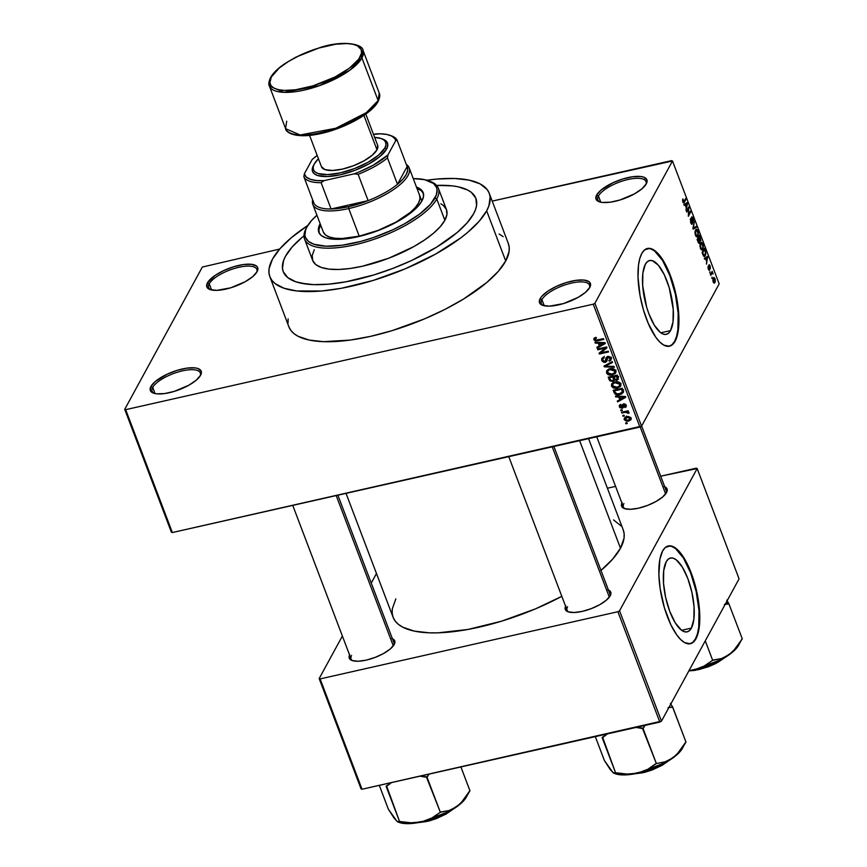 <?xml version="1.0" encoding="UTF-8"?>
<svg xmlns="http://www.w3.org/2000/svg" width="867" height="867" viewBox="0 0 867 867"><rect width="100%" height="100%" fill="white"/><g stroke="black" fill="none" stroke-linecap="round" stroke-linejoin="round"><path stroke-width="1.3" d="M589.322 288.191A25.761 8.984 -20.8 0 0 570.692 283.271A25.761 8.984 -20.8 0 0 541.918 299.614L540.141 298.649A27.191 9.483 159.2 0 1 571.353 281.211A27.191 9.483 159.2 0 1 589.798 287.389A27.191 9.483 159.2 0 1 589.766 287.454L590.557 285.254L589.181 281.808L584.12 280.084L576.143 280.334L566.454 282.512L556.549 286.305L547.911 291.117L541.875 296.232L540.141 298.649L539.556 302.756L542.84 305.39L549.483 306.149L563.452 303.591L577.931 297.479L585.409 292.417L589.766 287.454A27.191 9.483 159.2 0 1 568.253 301.944A27.191 9.483 159.2 0 1 542.612 305.314A27.191 9.483 159.2 0 1 540.141 298.649L541.918 299.614A25.761 8.984 159.2 0 1 566.931 284.3A25.761 8.984 159.2 0 1 589.517 285.156A25.761 8.984 159.2 0 1 589.322 288.191M200.136 375.985A25.761 8.984 -20.8 0 0 181.496 371.076A25.761 8.984 -20.8 0 0 152.733 387.408L150.945 386.444A27.191 9.483 159.2 0 1 182.168 369.006A27.191 9.483 159.2 0 1 200.613 375.194A27.191 9.483 159.2 0 1 200.58 375.248L201.166 371.141L197.882 368.508L194.923 367.879L186.947 368.128L177.258 370.317L167.353 374.1L155.312 381.48L150.945 386.444L150.359 390.562L153.643 393.195L156.602 393.824L164.578 393.575L174.256 391.385L188.735 385.273L196.213 380.212L200.58 375.248A27.191 9.483 159.2 0 1 179.068 389.749A27.191 9.483 159.2 0 1 153.426 393.119A27.191 9.483 159.2 0 1 150.945 386.444L152.733 387.408A25.761 8.984 159.2 0 1 177.735 372.106A25.761 8.984 159.2 0 1 200.32 372.962A25.761 8.984 159.2 0 1 200.136 375.985M256.643 272.401A25.761 8.984 -20.8 0 0 238.002 267.48A25.761 8.984 -20.8 0 0 209.24 283.812L207.451 282.859A27.191 9.483 159.2 0 1 238.674 265.421A27.191 9.483 159.2 0 1 257.12 271.599A27.191 9.483 159.2 0 1 257.087 271.664L257.672 267.545L256.491 266.017L251.43 264.294L243.454 264.543L233.776 266.722L223.859 270.515L215.233 275.327L207.451 282.859L206.866 286.966L210.15 289.6L216.793 290.358L230.763 287.801L245.242 281.688L252.72 276.627L257.087 271.664A27.191 9.483 159.2 0 1 235.575 286.153A27.191 9.483 159.2 0 1 209.933 289.524A27.191 9.483 159.2 0 1 207.451 282.859L209.24 283.812A25.761 8.984 159.2 0 1 234.242 268.51A25.761 8.984 159.2 0 1 256.827 269.366A25.761 8.984 159.2 0 1 256.643 272.401M645.839 184.595A25.761 8.984 -20.8 0 0 627.199 179.686A25.761 8.984 -20.8 0 0 598.436 196.018L596.648 195.053A27.191 9.483 159.2 0 1 627.871 177.616A27.191 9.483 159.2 0 1 646.316 183.804A27.191 9.483 159.2 0 1 646.283 183.858L646.869 179.751L643.585 177.117L640.626 176.489L632.65 176.738L622.972 178.927L613.056 182.709L601.015 190.09L596.648 195.053L596.062 199.172L599.346 201.805L602.305 202.434L610.281 202.184L619.959 199.995L634.438 193.883L641.916 188.822L646.283 183.858A27.191 9.483 159.2 0 1 624.771 198.359A27.191 9.483 159.2 0 1 599.13 201.729A27.191 9.483 159.2 0 1 596.648 195.053L598.436 196.018A25.761 8.984 159.2 0 1 623.438 180.715A25.761 8.984 159.2 0 1 646.023 181.571A25.761 8.984 159.2 0 1 645.839 184.595M691.378 628.109L681.646 630.298L691.378 628.109L689.384 630.688L686.978 631.891L684.258 631.685L681.332 630.06L675.295 622.885L669.79 611.452L665.65 597.515L663.515 583.177L663.71 570.638L666.192 561.805A37.845 13.373 -102.7 0 1 670.462 558.034A37.845 13.373 -102.7 0 1 690.013 585.052A37.845 13.373 -102.7 0 1 691.378 628.109A37.845 13.373 -102.7 0 1 687.119 631.87A37.845 13.373 -102.7 0 1 667.557 604.852A37.845 13.373 -102.7 0 1 666.192 561.805L668.197 559.215L670.603 558.012L673.323 558.218L676.249 559.844L682.286 567.018L687.791 578.452L691.92 592.399L694.055 606.727L693.871 619.266L691.378 628.109M690.078 643.758A50.091 17.708 77.3 0 0 695.464 638.838L695.984 638.719A50.091 17.708 -102.7 0 1 690.338 643.704A50.091 17.708 -102.7 0 1 664.447 607.94A50.091 17.708 -102.7 0 1 662.637 550.946L659.895 559.182L658.866 574.767L660.145 588.617L664.371 607.691L670.874 624.814L676.661 634.785L680.682 639.564L684.637 642.62L690.154 643.737L693.34 642.144L695.984 638.719L698.726 630.493L699.626 623.243L699.095 605.795L694.25 581.974L687.748 564.851L683.944 557.86L677.951 550.111L673.984 547.055L670.224 545.831L665.282 547.532L662.637 550.946A50.091 17.708 -102.7 0 1 668.284 545.972A50.091 17.708 -102.7 0 1 694.174 581.724A50.091 17.708 -102.7 0 1 695.984 638.719L695.464 638.838A50.091 17.708 77.3 0 0 693.763 582.201A50.091 17.708 77.3 0 0 668.024 546.037M645.351 264.294A37.845 13.373 -102.7 0 1 649.611 260.523A37.845 13.373 -102.7 0 1 669.172 287.541A37.845 13.373 -102.7 0 1 670.538 330.598L660.806 332.787L670.538 330.598L668.533 333.177L666.127 334.38L663.418 334.174L660.481 332.549L654.444 325.374L648.939 313.941L646.652 307.156L642.675 285.666L642.859 273.127L645.351 264.294L647.346 261.704L649.751 260.501L652.472 260.707L658.432 265.302L664.317 274.796L669.226 287.725L673.215 309.216L673.02 321.755L670.538 330.598A37.845 13.373 -102.7 0 1 666.268 334.359A37.845 13.373 -102.7 0 1 646.717 307.341A37.845 13.373 -102.7 0 1 645.351 264.294M669.226 346.247A50.091 17.708 77.3 0 0 674.613 341.327L675.133 341.208A50.091 17.708 -102.7 0 1 669.487 346.193A50.091 17.708 -102.7 0 1 643.596 310.429A50.091 17.708 -102.7 0 1 641.797 253.435L639.792 258.539L638.502 265.139L638.014 277.256L640.095 295.896L643.531 310.18L648.245 323.358L655.81 337.274L659.83 342.053L663.797 345.109L669.302 346.226L672.489 344.632L676.227 338.856L678.785 325.732L678.677 312.911L677.636 303.548L673.399 284.463L666.896 267.339L663.092 260.349L657.099 252.6L653.133 249.544L649.383 248.32L644.441 250.021L641.797 253.435A50.091 17.708 -102.7 0 1 647.443 248.461A50.091 17.708 -102.7 0 1 673.323 284.213A50.091 17.708 -102.7 0 1 675.133 341.208L674.613 341.327A50.091 17.708 77.3 0 0 672.911 284.69A50.091 17.708 77.3 0 0 647.183 248.526M608.406 589.972A24.33 8.486 159.2 0 1 610.249 595.727A24.33 8.486 159.2 0 1 610.216 595.781L610.747 592.107L607.81 589.744M664.707 486.755A24.33 8.486 159.2 0 1 666.55 492.51A24.33 8.486 159.2 0 1 666.528 492.564L667.048 488.89L664.111 486.528M392.393 638.708A24.33 8.486 159.2 0 1 394.236 644.452A24.33 8.486 159.2 0 1 394.203 644.517L394.723 640.832L391.797 638.48M600.777 202.184L598.436 196.018L600.777 202.184M211.581 289.99L209.24 283.812L211.581 289.99M155.074 393.575L152.733 387.408L155.074 393.575M544.27 305.78L541.918 299.614L544.27 305.78M269.843 276.681L288.895 326.826A117.359 40.944 -20.8 0 0 391.797 330.728A117.359 40.944 -20.8 0 0 505.71 261L486.658 210.844A117.359 40.944 159.2 0 1 372.745 280.572A117.359 40.944 159.2 0 1 269.843 276.681A117.359 40.944 159.2 0 1 272.466 259.157A117.359 40.944 159.2 0 1 307.818 225.453L291.301 237.742L279.965 248.71L272.466 259.157L269.073 268.683L268.976 272.975L269.94 276.909L271.956 280.431L275.012 283.52L284.094 288.267L296.85 290.976L321.765 290.987L341.284 288.299L373.081 280.475L405.431 268.737L435.548 254.096L460.854 237.818L467.822 232.258L479.148 221.291L486.658 210.844L505.71 261L509.092 251.473L509.2 247.182L508.235 243.248M600.994 570.453A123.081 42.949 -20.8 0 0 620.479 548.204L579.622 440.664L620.479 548.204L624.034 538.223L624.142 533.725L623.135 529.596M346.031 493.356L393.098 617.261A123.081 42.949 -20.8 0 0 561.827 596.333L535.286 608.937L501.364 621.238L468.017 629.442L438.128 632.823L429.393 632.823L414.274 631.111L402.765 627.177L398.506 624.435L395.309 621.195L393.195 617.499L392.187 613.37L392.296 608.872L395.84 598.88M393.889 642.642A22.9 7.987 159.2 0 1 393.748 645.254M666.203 490.689A22.9 7.987 159.2 0 1 666.073 493.312M609.902 593.917A22.9 7.987 159.2 0 1 609.761 596.529M285.525 256.209A103.054 35.959 159.2 0 1 303.981 235.813L302.063 237.406L303.981 235.813A103.054 35.959 159.2 0 0 285.525 256.209L292.114 247.041L302.063 237.406L292.114 247.041L285.525 256.209L283.574 260.512L285.525 256.209A103.054 35.959 159.2 0 0 283.227 271.599A103.054 35.959 159.2 0 1 285.525 256.209M436.621 185.43A103.054 35.959 159.2 0 1 475.896 198.402A103.054 35.959 159.2 0 1 473.599 213.791A103.054 35.959 159.2 0 1 373.579 275.023A103.054 35.959 159.2 0 1 283.227 271.599A103.054 35.959 159.2 0 0 373.579 275.023A103.054 35.959 159.2 0 0 473.599 213.791L467.01 222.96L457.061 232.594L436.697 247.106L411.424 260.577L392.903 268.391L373.861 274.926L345.955 281.797L328.81 284.159L313.616 284.625L306.94 284.148L295.734 281.775L287.757 277.603L283.303 271.794L282.458 268.347L283.574 260.512L282.458 268.347L283.303 271.794L287.757 277.603L295.734 281.775L300.957 283.195L313.616 284.625L328.81 284.159L345.955 281.797L373.861 274.926L392.903 268.391L411.424 260.577L436.697 247.106L457.061 232.594L467.01 222.96L473.599 213.791L475.539 209.489L473.599 213.791A103.054 35.959 159.2 0 0 475.896 198.402A103.054 35.959 159.2 0 0 436.621 185.43L452.184 185.852L458.166 186.806L467.801 190.101L471.366 192.398L475.82 198.207L476.568 205.425L475.539 209.489L476.568 205.425L475.82 198.207L471.366 192.398L467.801 190.101L458.166 186.806L452.184 185.852L436.621 185.43M172.36 532.544L639.922 427.063L593.245 304.187L125.682 409.657L172.36 532.544L171.395 532.208L124.718 409.332L202.336 267.047L279.673 249.057L202.336 267.047L124.718 409.332L125.682 409.657L124.718 409.332L171.395 532.208L172.36 532.544L641.569 426.141L594.892 303.266L672.499 160.98L719.177 283.867L641.569 426.141L639.922 427.063L593.245 304.187L125.682 409.657L172.36 532.544M624.359 415.965L623.059 416.268L622.755 415.466L624.056 415.174L624.359 415.965L624.056 415.174L622.755 415.466L623.059 416.268L623.601 415.271L623.059 416.268L624.359 415.965M625.291 412.291L621.845 413.071L621.541 412.269L628.185 410.774L628.488 411.576L627.437 411.814L629.019 412.93L627.871 413.321L627.09 412.183L625.291 412.291L628.9 413.331L628.976 412.497L627.437 411.814L628.488 411.576L628.185 410.774L621.541 412.269L621.845 413.071L622.387 412.085L621.845 413.071L625.291 412.291L625.833 411.305L625.291 412.291M622.289 410.492L620.978 410.795L620.674 409.993L621.986 409.701L622.289 410.492L621.986 409.701L620.674 409.993L620.978 410.795L621.52 409.809L620.978 410.795L622.289 410.492M622.224 408.281L619.786 407.588L619.558 405.138L620.75 404.412L621.162 405.182L620.273 406.558L621.541 407.555L622.929 404.195L625.551 404.282L626.332 405.615L625.996 406.981L625.02 407.523L625.28 405.496L623.926 404.694L623.471 407.501L622.224 408.281L623.46 407.512L624.077 404.651L625.28 405.496L625.02 407.523L626.202 406.71L626.223 405.247L623.644 403.881L622.539 404.618L621.758 407.523L620.317 406.677L621.162 405.182L620.75 404.412L619.363 405.42L619.352 406.84L620.653 404.445L619.352 406.84L622.224 408.281L623.59 405.789L622.224 408.281M618.702 396.999L615.711 396.923L615.397 396.089L625.454 396.457L625.779 397.292L617.597 401.898L617.282 401.063L619.753 399.763L618.702 396.999L619.753 399.763L617.282 401.063L617.597 401.898L625.779 397.292L625.454 396.457L615.397 396.089L615.711 396.923L616.155 396.111L615.711 396.923L618.702 396.999L619.125 396.219L618.702 396.999M612.915 383.799L611.463 386.086L611.799 383.734L614.454 382.076L618.225 381.892L620.674 383.593L621 385.132L620.122 386.769L615.548 388.318L613.002 387.755L611.463 386.086L613.728 388.058L617.315 388.102L620.729 385.999L620.848 383.973C619.385 381.881 617.391 381.22 614.866 381.979L611.571 384.081M607.94 370.697L606.488 372.973L606.824 370.632L609.479 368.974L613.251 368.778L615.689 370.48L616.025 372.03L615.147 373.655L610.563 375.216L608.016 374.642L606.488 372.973L608.753 374.945L612.33 374.999L615.743 372.886L615.863 370.859C614.4 368.778 612.405 368.107 609.88 368.865L606.597 370.978M594.925 339.506L596.463 338.108L596.041 337.339L594.014 338.314L593.841 339.701L594.957 337.675L593.841 339.701L594.112 338.206L596.041 337.339L596.463 338.108L594.881 339.062L595.781 340.189L603.486 338.629L603.79 339.42L595.477 340.991L593.841 339.701L597.591 340.829L603.79 339.42L603.486 338.629L595.943 340.2L594.925 339.506L595.77 337.404M598.263 343.191L595.271 343.126L594.957 342.281L605.014 342.649L605.339 343.484L597.168 348.101L596.843 347.266L599.314 345.955L598.263 343.191L599.314 345.955L596.843 347.266L597.168 348.101L605.339 343.484L605.014 342.649L594.957 342.281L595.271 343.126L595.716 342.313L595.271 343.126L598.263 343.191L598.685 342.422L598.263 343.191M605.133 348.155L597.807 349.813L597.515 349.011L606.651 346.952L606.976 347.797L600.929 352.815L608.255 351.168L608.558 351.959L599.411 354.029L599.086 353.172L605.133 348.155L599.086 353.172L599.411 354.029L608.558 351.959L608.255 351.168L600.929 352.815L606.976 347.797L606.651 346.952L597.515 349.011L597.807 349.813L598.349 348.816L597.807 349.813L605.133 348.155L605.665 347.168L605.133 348.155M607.041 359.751L605.329 362.341L603.681 362.308L601.839 360.705L601.893 358.277L603.811 357.117L604.234 357.887L602.923 358.743L602.76 360.087L603.66 361.355L605.003 361.55L605.979 360.618L606.228 357.442L607.691 356.489L609.707 356.684L611.051 358.201L610.932 360.152L609.241 361.214L608.818 360.444L610.032 359.588L609.869 358.179L607.485 357.453L606.867 361.257L605.329 362.341L607.041 360.639L607.128 357.757L607.962 357.291L610 358.461L609.989 359.664L608.818 360.444L609.241 361.214L611.018 360.022L611.051 358.201L607.691 356.489L606.185 357.507L605.003 361.55L602.825 360.282L602.879 358.808L604.234 357.887L603.811 357.117L601.774 358.472L601.731 360.455L602.933 357.421M614.378 367.272L604.277 366.828L603.985 366.047L612.221 361.626L612.536 362.449L605.177 366.156L614.053 366.438L614.378 367.272L614.053 366.438L605.177 366.156L612.536 362.449L612.221 361.626L603.985 366.047L604.277 366.828L605.003 365.506L604.277 366.828L614.378 367.272M612.752 381.458L609.837 380.819L608.201 377.167L617.347 375.108L618.29 379.323L616.545 380.342L614.584 379.865L612.752 381.458L614.584 379.865L616.827 380.299L618.334 379.258L617.347 375.108L608.201 377.167L609.143 379.638L609.826 378.38L609.143 379.638L612.752 381.458L614.118 378.966L612.752 381.458M619.84 394.593L615.332 394.257L613.186 390.269L622.322 388.21L623.481 391.906L621.758 393.932L619.84 394.593L623.481 391.743L622.322 388.21L613.186 390.269L614.074 392.61L614.757 391.364L614.074 392.61C615.397 394.723 617.315 395.385 619.84 394.593L620.404 393.553L619.84 394.593M625.768 417.547L624.218 419.65L628.575 421.08L629.171 419.996L628.575 421.08L626.657 421.264L624.273 419.791L624.944 417.417L628.705 416.496L631.046 417.959L630.797 419.931L628.575 421.08L631.013 419.606L631.1 418.1L626.819 416.659L624.294 418.165L624.218 419.65L625.551 417.07M627.22 423.497L625.909 423.79L625.616 422.988L626.917 422.695L627.22 423.497L626.917 422.695L625.616 422.988L625.909 423.79L626.451 422.803L625.909 423.79L627.22 423.497M671.535 160.655L492.228 201.101L672.499 160.98L594.892 303.266L593.245 304.187L594.892 303.266L641.569 426.141L719.177 283.867L672.499 160.98L671.535 160.655M711.959 278.535L712.002 277.115L711.959 278.535M709.878 273.062L709.921 271.642L709.878 273.062M704.611 259.2L705.586 258.583L706.638 261.346L706.507 264.175L707.602 256.415L704.297 258.355L704.611 259.2L705.586 258.583L706.638 261.346L706.507 264.175L707.602 256.415L704.297 258.355L704.611 259.2M701.685 249.999L702.844 249.23L701.132 249.609L702.844 249.23L702.899 243.909L701.338 242.261L700.482 243.128L699.972 246.109L701.056 249.523L702.606 249.598L703.408 246.488L702.747 243.54L701.533 242.251L700.373 243.334L699.962 245.404L700.46 248.385L702.032 250.021M696.71 236.897L697.87 236.117L696.147 236.507L697.87 236.117L697.924 230.795L696.364 229.148L695.497 230.015L694.987 233.006L696.071 236.42L697.632 236.485L698.423 233.375L697.772 230.427L696.548 229.137L695.497 230.015L694.976 232.302L695.475 235.271L697.046 236.908M691.888 217.866L692.841 218.668L693.307 221.844L693.112 218.137L691.595 217.053L692.05 223.187L690.598 222.418L690.858 219.384L690.251 219.514L690.858 219.384L690.717 222.754L691.823 224.315L692.581 223.079L691.888 217.866L692.906 218.831L693.307 221.844L693.578 220.294L692.722 217.303L691.736 216.858L692.18 222.689L691.779 223.393L691.086 222.472L690.522 218.636L690.717 222.754L692.354 223.979L692.094 217.682L691.389 217.845M684.182 205.392L685.147 204.775L686.198 207.538L686.068 210.367L687.488 203.452L687.163 202.618L683.857 204.558L684.182 205.392L685.147 204.775L686.198 207.538L686.068 210.367L687.488 203.452L687.163 202.618L683.857 204.558L684.182 205.392M682.535 200.45L683.879 202.943L685.938 199.388L685.634 198.597L683.64 202.065L682.665 199.551L682.838 202.011L684.323 202.358L685.938 199.388L685.634 198.597L683.64 202.065L682.925 198.922L682.535 200.45M686.718 212.079L688.626 208.579L688.322 216.295L690.706 211.927L690.403 211.136L688.485 214.637L688.799 206.91L686.415 211.277L686.718 212.079L688.626 208.579L688.322 216.295L690.706 211.927L690.403 211.136L688.485 214.637L688.799 206.91L686.415 211.277L686.718 212.079M693.188 229.105L696.515 227.241L696.201 226.406L693.297 228.151L694.369 221.594L692.885 228.324L693.188 229.105L696.515 227.241L696.201 226.406L693.297 228.151L694.369 221.594L693.188 229.105M698.043 241.904L699.344 243.421L699.842 240.896L700.85 240.267L699.496 235.065L697.111 239.433L698.043 241.904L699.669 243.053L699.842 240.896L700.666 240.842L699.496 235.065L697.111 239.433L698.043 241.904M702.974 254.887L704.307 256.589L705.76 254.551L705.76 251.755L704.47 248.179L702.086 252.546L704.438 256.578L705.326 255.7L705.76 251.755L704.47 248.179L702.086 252.546L702.974 254.887M708.339 269.138L709.043 270.276L709.726 269.843L709.336 265.584L710.409 268.337L709.488 264.749L708.794 265.432L709.325 269.236L708.155 266.169L708.079 268.304L709.629 270.038L709.282 265.66L710.333 268.575L710.116 265.811L708.946 264.923L709.369 268.835L708.61 268.737L708.155 266.169L708.339 269.138M710.745 275.348L712.056 273.203L713.064 273.994L712.175 271.371L710.441 274.546L710.745 275.348L712.056 273.203L713.064 273.994L712.175 271.371L710.441 274.546L710.745 275.348M713.205 281.959L714.213 283.173L715.286 281.645L715.102 278.946L714.018 277.44L712.988 278.73L712.945 281.06L713.205 281.959L714.972 282.501L715.004 278.665L713.259 278.09L713.205 281.959M696.201 468.191L660.697 476.2L697.166 468.527L739.074 578.863L661.467 721.149L619.547 610.802L697.166 468.527L619.547 610.802L617.9 611.723L320.129 678.904L362.038 789.241L659.82 722.07L617.9 611.723L320.129 678.904L319.164 678.568L342.378 636.02L319.164 678.568L320.129 678.904L362.038 789.241L361.073 788.916L319.164 678.568L361.073 788.916L362.038 789.241L661.467 721.149L659.82 722.07L617.9 611.723L619.547 610.802L661.467 721.149L739.074 578.863L697.166 468.527L696.201 468.191M615.57 486.387L607.42 488.219L615.57 486.387M371.26 583.068L376.473 573.499L371.26 583.068M349.802 654.531L349.271 658.205L352.208 660.567L358.158 661.239L366.21 660.134L375.151 657.403L383.604 653.48L390.302 648.949L394.203 644.517A24.33 8.486 159.2 0 1 374.956 657.479A24.33 8.486 159.2 0 1 352.013 660.491A24.33 8.486 159.2 0 1 349.574 654.975M622.116 502.578L621.596 506.263L624.533 508.615L630.482 509.287L638.535 508.181L647.476 505.461L655.929 501.538L662.616 497.008L666.528 492.564A24.33 8.486 159.2 0 1 647.281 505.537A24.33 8.486 159.2 0 1 624.338 508.55A24.33 8.486 159.2 0 1 621.899 503.023M565.815 605.795L565.295 609.479L568.221 611.831L574.171 612.503L582.234 611.398L591.164 608.677L599.628 604.754L606.315 600.224L610.216 595.781A24.33 8.486 159.2 0 1 590.969 608.753A24.33 8.486 159.2 0 1 568.026 611.766A24.33 8.486 159.2 0 1 565.587 606.239M600.723 570.67L612.611 559.161L620.479 548.204A123.081 42.949 -20.8 0 0 623.221 529.835L588.585 438.648M621.021 525.901L613.554 519.918M568.925 612.037A22.9 7.987 159.2 0 1 567.083 610.173A22.9 7.987 159.2 0 1 567.592 606.759A22.9 7.987 -20.8 0 0 568.925 612.037M625.226 508.821A22.9 7.987 159.2 0 1 623.395 506.957A22.9 7.987 159.2 0 1 623.904 503.543A22.9 7.987 -20.8 0 0 625.226 508.821M352.912 660.773A22.9 7.987 159.2 0 1 351.07 658.909A22.9 7.987 159.2 0 1 351.579 655.485A22.9 7.987 -20.8 0 0 352.912 660.773M288.126 318.839L288.028 323.131M288.993 327.054L291.009 330.587L294.054 333.676L298.118 336.298L309.096 340.037L323.51 341.674L350.344 340.059L370.697 336.331L392.122 330.63L424.483 318.893L444.977 309.389L463.693 298.942L486.875 282.414L498.2 271.447L505.71 261A117.359 40.944 -20.8 0 0 508.322 243.475L489.27 193.33A117.359 40.944 159.2 0 1 486.658 210.844L488.88 205.945L490.148 197.026L489.183 193.103L487.167 189.57L480.058 183.858L469.08 180.119L454.666 178.483L437.358 179.025L426.867 180.238A117.359 40.944 159.2 0 1 489.27 193.33M503.163 236.637L499.11 234.014M543.501 305.596A25.761 8.984 159.2 0 1 541.344 303.45A25.761 8.984 159.2 0 1 541.918 299.614A25.761 8.984 -20.8 0 0 543.501 305.596M154.304 393.401A25.761 8.984 159.2 0 1 152.159 391.255A25.761 8.984 159.2 0 1 152.733 387.408A25.761 8.984 -20.8 0 0 154.304 393.401M210.822 289.806A25.761 8.984 159.2 0 1 208.665 287.66A25.761 8.984 159.2 0 1 209.24 283.812A25.761 8.984 -20.8 0 0 210.822 289.806M600.007 202.011A25.761 8.984 159.2 0 1 597.862 199.865A25.761 8.984 159.2 0 1 598.436 196.018A25.761 8.984 -20.8 0 0 600.007 202.011M668.782 346.345L671.968 344.741L674.613 341.327L676.618 336.223L677.907 329.633L678.157 313.03L675.328 294.054L669.855 275.598L662.572 260.468L654.574 250.964L650.705 248.818L647.096 248.536M689.633 643.856L692.82 642.252L695.464 638.838L697.469 633.734L698.748 627.144L698.997 610.541L696.179 591.565L690.706 573.109L683.413 557.98L675.426 548.475L671.546 546.329L667.948 546.047M682.6 199.811L683.261 199.659L682.6 199.811M682.925 202.228L683.554 202.087L682.925 202.228M685.093 199.583L685.938 199.388L685.093 199.583M683.131 202.629L684.323 202.358L683.131 202.629M683.705 203.03L684.323 202.358M684.648 204.092L687.488 203.452L684.648 204.092M684.041 205.024L685.147 204.775L684.041 205.024M685.526 204.536L683.879 204.601L687.097 203.55L684.627 204.103L687.097 203.55L686.371 206.758L685.526 204.536L683.987 204.883L687.097 203.55L686.371 206.758L685.526 204.536M688.225 207.972L689.124 207.766L688.225 207.972M689.861 212.122L690.706 211.927L689.861 212.122M687.78 208.774L688.626 208.579L687.78 208.774M692.05 223.187L691.075 223.556M691.53 224.163L692.354 223.979L691.53 224.163M693.698 227.88L696.515 227.241L693.698 227.88M695.8 230.817L696.591 230.069L697.263 230.546L698 233.841L697.014 235.943L695.334 234.859L695.8 230.817L697.642 231.316L697.978 233.982L697.567 235.304L695.757 234.762L695.8 230.817L695.139 230.969L696.504 230.08L695.345 230.34M697.567 235.304L695.919 236.203M699.951 241.004L700.666 240.842L699.951 241.004M699.842 240.896L700.666 240.842M698.759 243.259L699.669 243.053L698.759 243.259M698.802 237.677L699.517 236.377L698.672 236.572L699.517 236.377L700.33 240.116L699.236 240.083L698.802 237.677L697.968 237.872L699.517 236.377L700.33 240.116L698.802 237.677M697.686 239.725L698.531 238.197L697.686 238.382L698.531 238.197L699.366 242.261L698.206 242.294L697.252 239.823L698.531 238.197L699.366 242.261L697.686 239.725M700.33 240.116L699.712 239.975M700.774 243.93L701.566 243.183L702.237 243.66L702.964 247.084L701.999 249.046L700.308 247.962L700.774 243.93L702.628 244.429L702.964 247.084L702.552 248.417L700.731 247.864L700.774 243.93L700.124 244.082L701.49 243.194L700.319 243.454M702.552 248.417L700.904 249.306M703.56 256.09L705.326 255.7L703.56 256.09M702.671 252.828L704.492 249.49L703.657 249.674L704.492 249.49L705.413 252.124L705.023 254.887L704.058 255.635L702.237 252.936L704.492 249.49L705.489 252.611L704.958 255.017L704.329 255.635L702.671 252.828M703.408 255.841L704.242 255.657M705.088 257.9L707.916 257.261L705.088 257.9M704.481 258.832L705.586 258.583L704.481 258.832M705.966 258.344L704.318 258.409L707.537 257.347L705.055 257.911L707.537 257.347L706.811 260.555L705.966 258.344L704.427 258.691L707.537 257.347L706.811 260.555L705.966 258.344M709.282 269.323L708.61 268.737M709.282 265.66L709.889 266.299M708.946 270.201L709.629 270.038L708.946 270.201M711.644 272.357L712.479 272.162L711.644 272.357M711.363 272.867L712.208 272.671L711.363 272.867M712.869 273.062L712.208 272.671M712.056 273.203L711.059 273.419L712.544 273.582M710.81 273.885L711.644 273.701L710.81 273.885M713.888 277.451L713.259 278.09M713.563 278.881L715.004 278.665L714.646 281.732L713.086 281.602L713.563 278.881L714.787 279.196L714.646 281.732L713.465 281.526L713.238 280.074L713.563 278.881L714.744 279.098M713.649 282.794L714.972 282.501L713.649 282.794M714.31 283.173L714.972 282.501M699.366 242.261L698.672 242.186M704.329 255.635L703.408 255.852M714.646 281.732L713.974 282.208L713.465 281.526M598.132 339.831L597.591 340.829L598.132 339.831M597.937 346.692L597.168 348.101L597.937 346.692M599.997 344.698L599.314 345.955L599.997 344.698M599.433 343.224L602.381 343.365L602.814 342.573L602.381 343.365L604.245 343.343L604.635 342.638L600.278 345.445L599.856 342.465L600.278 345.445L604.245 343.343L599.433 343.224M606.239 347.038L605.318 347.808L606.239 347.038M602.088 350.68L600.929 352.815L602.088 350.68M601.752 351.308L601.178 351.438L601.752 351.308M600.538 351.969L599.411 354.029L600.538 351.969M607.225 358.472L605.003 361.55M607.366 357.302L605.979 359.176L607.333 356.586M611.159 358.537L609.241 361.214L610.552 358.635L611.56 358.331M610.585 357.377L610 358.461L610.585 357.377M608.45 356.402L607.962 357.291L608.45 356.402M607.832 356.467L607.128 357.757M608.352 356.651L608.406 358.147M606.824 361.355L607.041 360.639M602.933 357.388L603.194 358.212L601.731 360.455L605.329 362.341L606.445 359.892M606.423 359.892L607.323 359.632M607.333 356.456L607.377 357.399M607.128 364.357L606.499 365.516L607.128 364.357M605.751 365.094L605.177 366.156L605.751 365.094M612.904 373.948L612.33 374.999L612.904 373.948M609.165 374.176L608.753 374.945L609.165 374.176M607.052 370.361L606.488 372.973L607.68 369.808M607.68 369.765L607.995 370.816M610.173 369.667L614.801 371.109L615.386 370.036L613.999 373.384L612.059 374.197L607.55 372.723L607.648 371.228L610.693 368.713L607.594 371.325L608.331 373.742L611.441 374.306L614.475 372.951L614.887 371.434L614.009 370.068L610.173 369.667M616.047 370.133L613.999 373.384M618.344 377.752L616.827 380.299L618.409 377.741M614.941 379.204L614.584 379.865L614.941 379.204L616.372 379.529L614.822 379.074L613.847 376.755L616.578 376.137L617.12 375.151L617.109 377.535L617.792 376.278L616.979 379.291L616.578 376.137L613.847 376.755L614.389 375.769L613.847 376.755L614.92 379.182M614.421 380.407L614.584 379.865M614.66 378.803L614.031 378.977M613.847 379.02L614.757 378.76M609.577 377.719L612.785 377.004L613.316 376.007L612.785 377.004L613.381 378.576L614.064 377.318L613.489 379.984L612.438 380.667L610.65 380.212L609.577 377.719L610.119 376.733L609.577 377.719L610.509 380.028L612.438 380.667L613.598 379.594L612.785 377.004L609.577 377.719M617.889 387.05L617.315 388.102L617.889 387.05M614.15 387.289L613.728 388.058L614.15 387.289M612.026 383.474L611.463 386.086L612.655 382.911L612.98 383.929M615.147 382.78L619.775 384.222L620.371 383.138L618.973 386.498L617.033 387.3L612.525 385.837L612.622 384.341L615.668 381.827L612.568 384.439L613.305 386.845L616.426 387.419L619.45 386.064L619.872 384.547L618.984 383.181L615.147 382.78M621.032 383.247L618.973 386.498M623.265 392.599L623.481 391.743M623.427 391.266L622.528 391.7M622.43 391.732L623.557 391.18M622.343 391.841L621.563 389.25L614.551 390.833L615.603 393.195L616.838 393.921L620.794 393.412L622.343 391.841L619.547 393.791L617.196 393.976L615.104 392.263L614.551 390.833L615.093 389.847L614.551 390.833L621.563 389.25L622.105 388.264L621.563 389.25L622.094 390.659L622.777 389.413L622.343 391.841L623.145 390.378L622.203 392.307L623.557 389.814M618.366 400.489L617.597 401.898L618.366 400.489M620.436 398.506L619.753 399.763L620.436 398.506M619.872 397.021L622.82 397.173L623.254 396.371L622.82 397.173L624.684 397.151L625.074 396.436L620.718 399.243L620.284 396.262L620.718 399.243L624.684 397.151L619.872 397.021M620.317 406.677L621.162 405.182M623.644 404.683L622.278 407.176L623.644 404.683M623.687 403.87L622.354 406.309L623.687 403.87M626.234 405.301L625.02 407.523L626.234 405.301M625.28 405.496L624.598 406.753M624.522 403.838L624.077 404.651L624.522 403.838M627.968 410.828L627.437 411.814L627.968 410.828M628.553 412.063L627.871 413.321L628.553 412.063M628.196 411.944L627.773 412.725L628.196 411.944M627.35 410.969L626.711 412.139L627.35 410.969M631.133 418.197L630.515 418.436M625.53 417.016L625.866 417.699M630.493 418.436L631.328 418.1M630.146 418.295L627.524 417.374L625.096 419.064L626.96 420.441L629.962 419.411L630.146 418.295L628.207 420.3L625.172 419.455L627.632 416.507L627.123 417.45L630.146 418.295L630.645 417.363L630.081 419.227M625.172 419.455L626.592 416.041M390.8 135.631A50.091 17.481 159.2 0 1 397.129 140.237L407.132 166.572L397.476 184.27L387.473 157.935L387.907 154.998L395.731 140.66L397.129 140.237L407.132 166.572A50.091 17.481 159.2 0 1 397.476 184.27L402.765 179.274L406.222 174.538L407.696 170.235L407.132 166.572L397.476 184.27A50.091 17.481 159.2 0 1 368.128 200.635A50.091 17.481 159.2 0 1 348.599 206.682L368.128 200.635L331.096 208.99L348.599 206.682L348.729 208.568A51.521 17.979 -20.8 0 0 397.259 186.893A51.521 17.979 -20.8 0 0 406.287 164.351A51.521 17.979 159.2 0 1 409.148 167.808A51.521 17.979 159.2 0 1 348.729 208.568L359.209 236.149L348.729 208.568A51.521 17.979 159.2 0 1 312.814 204.395A51.521 17.979 159.2 0 1 312.673 199.919A51.521 17.979 -20.8 0 0 348.729 208.568L348.599 206.682A50.091 17.481 159.2 0 1 331.096 208.99A50.091 17.481 159.2 0 1 313.887 203.116A50.091 17.481 159.2 0 1 313.518 202.13M313.345 201.382L313.887 203.116A50.091 17.481 -20.8 0 0 331.096 208.99L321.093 182.666L324.128 180.618L354.137 173.844L358.125 174.31L368.128 200.635L331.096 208.99L321.093 182.666A50.091 17.481 159.2 0 1 303.883 176.792L313.887 203.116L303.883 176.792A50.091 17.481 -20.8 0 0 321.093 182.666L324.128 180.618L354.137 173.844L359.144 171.915L373.243 165.185L387.907 154.998L395.731 140.66L395.005 138.937L391.927 136.184L386.823 134.439L379.941 133.8L373.514 134.45L375.931 133.908A48.66 16.982 159.2 0 1 390.009 135.317A48.66 16.982 159.2 0 1 395.731 140.66L397.129 140.237A50.091 17.481 -20.8 0 0 391.656 135.924L390.009 135.317M304.328 173.855L303.883 176.792L304.328 173.855L306.333 177.085L310.451 179.35L316.477 180.542L324.128 180.618A48.66 16.982 159.2 0 1 304.328 173.855L312.153 159.517L304.328 173.855M317.192 155.453L312.153 159.517A48.66 16.982 159.2 0 1 317.192 155.453M368.128 200.635A50.091 17.481 -20.8 0 0 397.476 184.27L387.473 157.935A50.091 17.481 159.2 0 1 358.125 174.31L368.128 200.635M358.125 174.31A50.091 17.481 -20.8 0 0 387.473 157.935L387.907 154.998A48.66 16.982 159.2 0 1 354.137 173.844L358.125 174.31M423.378 193.243A55.813 19.475 -20.8 0 0 416.973 188.388M319.078 232.865A55.813 19.475 -20.8 0 1 320.53 225.171L320.638 224.976A55.813 19.475 -20.8 0 0 320.53 225.171L320.053 223.924A55.813 19.475 159.2 0 1 320.161 223.729L320.53 225.171L318.915 229.701L319.327 233.613M416.496 187.131A55.813 19.475 159.2 0 1 423.172 192.615A55.813 19.475 159.2 0 1 421.926 200.938L418.349 205.912L412.963 211.125L397.617 221.519L378.218 230.514L357.713 236.767L339.225 239.314L331.649 239.054L325.58 237.764L321.256 235.51L318.85 232.356L318.438 228.444L320.053 223.924A55.813 19.475 159.2 0 0 318.807 232.248L318.807 232.248A55.813 19.475 159.2 0 0 367.749 234.112A55.813 19.475 159.2 0 0 421.926 200.938L423.529 196.408L423.129 192.507L420.712 189.353L416.388 187.099M429.403 181.116A71.56 24.97 159.2 0 1 438.366 188.269A71.56 24.97 159.2 0 1 436.762 198.955L434.985 197.99A70.129 24.471 159.2 0 1 354.473 242.966A70.129 24.471 159.2 0 1 306.907 227.024A70.129 24.471 159.2 0 1 306.994 226.872L305.661 229.798L304.902 235.12L305.477 237.471L308.511 241.427L313.941 244.266L326.111 246.206L342.14 245.242L360.661 241.449L373.601 237.504L392.675 229.831L404.445 223.849L419.563 214.116L430.498 204.233L436.307 195.064L437.066 189.743L436.491 187.391L433.467 183.436L424.483 179.632L413.256 178.613A70.129 24.471 159.2 0 1 428.601 180.802A70.129 24.471 159.2 0 1 434.985 197.99L436.762 198.955A71.56 24.97 159.2 0 1 367.305 241.47A71.56 24.97 159.2 0 1 304.566 239.097A71.56 24.97 159.2 0 1 306.159 228.411A71.56 24.97 -20.8 0 0 306.073 228.585A71.56 24.97 -20.8 0 0 354.614 244.852A71.56 24.97 -20.8 0 0 436.762 198.955L444.858 220.272L436.762 198.955A71.56 24.97 -20.8 0 0 430.249 181.409L428.601 180.802M304.566 239.097L312.662 260.414A71.56 24.97 -20.8 0 0 375.411 262.788A71.56 24.97 -20.8 0 0 444.858 220.272L440.284 226.645L433.381 233.331L424.397 240.083L413.7 246.651L388.828 258.193L362.536 266.202L350.127 268.477L338.845 269.464L329.124 269.128L321.354 267.48L315.805 264.587L312.716 260.555L312.196 255.537L314.255 249.729M419.628 195.389A51.521 17.979 159.2 0 1 418.479 203.073A51.521 17.979 159.2 0 1 368.475 233.689A51.521 17.979 159.2 0 1 323.293 231.977L312.814 204.395M440.837 203.821L443.308 205.414L446.407 209.446L446.928 214.463L444.858 220.272A71.56 24.97 -20.8 0 0 446.462 209.586L438.366 188.269M316.921 215.211L311.481 220.63L306.994 226.872A70.129 24.471 159.2 0 1 316.921 215.211M423.605 193.753L421.189 190.61L416.864 188.356M419.595 195.292L419.964 198.901L418.479 203.073L415.185 207.668L410.21 212.48L396.046 222.071L378.131 230.384L359.209 236.149L342.151 238.501L335.15 238.262L329.547 237.07L325.558 234.99L323.337 232.085M393.304 645.882L336.212 495.577L393.304 645.882M398.148 822.035L397.151 821.548L399.546 821.472L386.704 786.25A44.445 15.508 159.2 0 1 386.075 786.217L399.546 821.472L411.077 822.794L421.85 821.883A38.722 13.514 -20.8 0 0 457.061 806.538L449.117 810.526L440.707 812.011L431.549 818.188L421.85 821.883A38.722 13.514 -20.8 0 1 399.253 822.469L409.029 823.65L426.542 820.702L445.27 813.539L460.182 804.099L464.896 799.298L469.957 790.78L460.897 766.937L469.957 790.78L463.986 799.721L457.061 806.538A38.722 13.514 -20.8 0 0 466.392 797.033L469.611 791.029L460.713 803.416L453.192 808.889L449.117 810.526L440.349 812.271L427.008 777.157L428.948 774.144L427.366 776.897A44.445 15.508 159.2 0 1 426.521 777.266L440.349 812.271L431.549 818.188L421.85 821.883L411.077 822.794L397.151 821.548L388.362 809.193L379.302 785.35L388.362 809.193L394.312 818.437L397.422 821.602M449.702 811.209L421.243 822.024A27.191 9.483 -20.8 0 0 449.702 811.209M417.753 822.707L437.9 817.949L452.769 809.41L445.53 814.308L436.383 818.546L426.705 821.504L417.753 822.707M386.704 786.25L391.494 782.598L386.075 786.217A44.445 15.508 -20.8 0 0 386.704 786.25M419.931 776.182L426.521 777.266A44.445 15.508 -20.8 0 0 427.366 776.897L419.931 776.182M469.773 790.737L466.446 796.946A38.722 13.514 -20.8 0 1 466.392 797.033L466.446 796.936A38.722 13.514 -20.8 0 0 466.489 796.849M394.897 818.827L397.151 821.548M609.317 597.146L552.225 446.841L609.317 597.146M614.161 773.299L613.164 772.822L615.559 772.735L602.717 737.524A44.445 15.508 159.2 0 1 602.099 737.481L615.559 772.735L627.09 774.068L637.874 773.158A38.722 13.514 -20.8 0 0 673.074 757.812L665.141 761.8L655.875 763.643L647.562 769.452L637.874 773.158A38.722 13.514 -20.8 0 1 615.267 773.732L621.433 774.881L629.041 774.643L647.324 770.514L656.774 766.905L669.508 760.229L676.195 755.363L680.909 750.573L685.97 742.054L672.499 706.8A44.445 15.508 159.2 0 1 672.283 707.201L668.056 707.678L672.64 706.941L685.97 742.054L679.999 750.995L673.074 757.812A38.722 13.514 -20.8 0 0 682.416 748.297L685.624 742.304L676.726 754.691L669.205 760.164L665.141 761.8L656.362 763.534L643.032 728.432L644.961 725.419L643.379 728.172A44.445 15.508 159.2 0 1 642.534 728.54L656.362 763.534L647.562 769.452L637.874 773.158L627.09 774.068L613.164 772.822L604.375 760.457L595.315 736.614L604.375 760.457L610.325 769.712L613.435 772.876M665.726 762.472L637.256 773.288A27.191 9.483 -20.8 0 0 665.726 762.472M633.766 773.971L653.924 769.213L668.782 760.673L661.543 765.572L652.396 769.82L642.718 772.768L633.766 773.971M672.499 706.8L670.429 703.343L672.499 706.8A44.445 15.508 -20.8 0 1 672.283 707.201L672.499 706.8M602.717 737.524L607.507 733.861L602.099 737.481A44.445 15.508 -20.8 0 0 602.717 737.524M635.944 727.446L642.534 728.54A44.445 15.508 -20.8 0 0 643.379 728.172L635.944 727.446M685.786 742L682.459 748.21A38.722 13.514 -20.8 0 1 682.416 748.297L682.459 748.199A38.722 13.514 -20.8 0 0 682.513 748.123M610.91 770.091L613.164 772.822M640.171 426.922L665.628 493.93L640.171 426.922M728.811 603.573L726.741 600.127L728.811 603.573A44.445 15.508 159.2 0 1 728.703 603.779A44.445 15.508 -20.8 0 0 728.811 603.573L742.282 638.838L733.027 651.475L725.506 656.948L721.442 658.584L713.021 660.058L703.874 666.235L699.203 668.414L688.832 670.744L703.636 667.297L717.583 661.597L732.507 652.147L738.771 644.983A38.722 13.514 -20.8 0 1 729.375 654.596L721.442 658.584L712.674 660.318L705.272 640.843L712.674 660.318L703.874 666.235L694.174 669.942A38.722 13.514 -20.8 0 0 729.375 654.596L736.3 647.779L742.282 638.838L728.811 603.573M726.21 602.446L728.703 603.779L726.21 602.446M724.357 604.462L728.583 603.985A44.445 15.508 -20.8 0 0 728.703 603.779A44.445 15.508 159.2 0 1 728.583 603.985L724.357 604.462M688.832 670.96L694.174 669.942A38.722 13.514 -20.8 0 1 688.832 670.96M693.567 670.072A27.191 9.483 -20.8 0 0 722.027 659.256L693.567 670.072M725.094 657.457L717.854 662.355L708.697 666.604L699.03 669.552L690.078 670.755L710.225 665.997L725.094 657.457M269.388 86.028L283.899 92.346L319.5 85.649L350.062 70.064L361.918 57.926A1.431 1.246 -151.4 0 0 360.141 56.962C358.537 62.771 337.187 80.49 304.165 88.196C271.458 95.327 266.158 83.611 271.328 77A1.431 1.246 -151.4 0 0 270.547 77.564A1.431 1.246 28.6 0 1 271.328 77L269.886 82.723L271.122 85.822L274.07 88.185L278.621 89.734L284.593 90.417L295.723 89.745L313.052 85.833L334.955 77.033L349.444 68.146L358.797 59.097L361.55 53.017L361.192 49.603L357.399 45.778L352.858 44.228L346.876 43.545L335.746 44.217L318.427 48.129L300.686 54.903L288.754 61.264L279.141 68.114L271.328 77C272.932 71.192 294.281 53.472 327.314 45.767C360.022 38.636 365.31 50.351 360.141 56.962A1.431 1.246 28.6 0 1 361.918 57.926A50.091 17.481 159.2 0 1 313.301 87.686A50.091 17.481 159.2 0 1 269.388 86.028A50.091 17.481 159.2 0 1 270.504 78.55A1.431 1.246 28.6 0 1 270.547 77.564C268.748 81.693 268.358 84.511 269.388 86.028L285.579 128.652L286.695 121.174M285.579 128.652C285.59 132.196 294.953 138.937 318.915 133.962C343.278 129.205 371.91 113.75 378.066 101.537A1.431 1.246 -151.4 0 0 378.12 100.55L366.264 112.699L335.692 128.283L300.101 134.981L285.579 128.652A50.091 17.481 -20.8 0 0 329.503 130.321A50.091 17.481 -20.8 0 0 378.12 100.55L361.918 57.926L378.12 100.55A50.091 17.481 -20.8 0 0 379.237 93.083L378.12 100.55A1.431 1.246 28.6 0 1 377.286 102.1M382.629 139.067L386.769 141.744L387.787 144.29L386.595 149.016L384.818 148.051A38.647 13.482 159.2 0 1 340.46 172.836A38.647 13.482 159.2 0 1 314.244 164.047A38.647 13.482 159.2 0 1 314.288 163.961L318.449 158.759A38.647 13.482 159.2 0 0 314.288 163.961L313.171 167.093L313.453 169.802L315.122 171.98L318.124 173.541L327.563 174.614L340.363 172.858L354.56 168.534L367.987 162.292L378.619 155.106L384.818 148.051L386.595 149.016L380.169 156.331L369.147 163.787L355.221 170.246L340.503 174.733L327.227 176.565L317.43 175.448L314.331 173.823L312.597 171.568L312.304 168.762L313.464 165.51A40.077 13.98 -20.8 0 0 313.41 165.597A40.077 13.98 -20.8 0 0 340.59 174.711A40.077 13.98 -20.8 0 0 386.595 149.016A40.077 13.98 -20.8 0 0 382.954 139.186L381.296 138.579A38.647 13.482 159.2 0 1 384.818 148.051L385.934 144.919L385.652 142.21L383.983 140.031L380.992 138.471L374.642 137.409A38.647 13.482 159.2 0 1 381.296 138.579M314.19 164.145L313.464 165.51M309.573 135.415L321.451 166.681A30.052 10.491 -20.8 0 0 347.808 167.678A30.052 10.491 -20.8 0 0 376.982 149.818L363.902 115.376L376.982 149.818A30.052 10.491 -20.8 0 0 377.654 145.331L365.776 114.065M270.547 77.564C273.116 73.001 277.906 68.341 284.918 63.594L295.81 57.179L320.053 47.544C343.841 39.73 363.186 44.38 363.045 50.449A50.091 17.481 159.2 0 1 361.918 57.926L363.045 50.449L379.237 93.083C380.245 94.806 379.854 97.624 378.066 101.537M293.295 134.212L295.766 134.873M298.584 135.328L308.912 135.328L321.31 133.334L334.695 129.519L347.927 124.198M356.099 120.036L363.371 115.582M366.589 113.284L375.942 104.235M321.484 166.735L325.103 169.65L332.451 170.485L342.4 169.108L353.443 165.749L363.891 160.894L372.16 155.301L376.982 149.818L377.633 145.277M394.431 644.073L337.881 495.198M666.745 492.12L641.634 426.011M610.444 595.336L553.894 446.472M567.625 611.603L508.766 456.649M623.937 508.387L596.745 436.805M351.612 660.34L292.753 505.385M700.113 240.322L699.376 240.495M699.105 242.511L698.379 242.673M709.152 269.453L708.534 269.594M709.379 265.573L708.783 265.703M712.132 273.159L711.07 273.408M714.04 278.394L713.032 278.621M714.17 282.23L713.4 282.404M602.879 358.808L604.245 356.315M609.989 359.664L611.354 357.171M607.648 371.228L609.002 368.735M617.293 378.944L618.659 376.441M613.489 379.984L614.844 377.492M612.622 384.341L613.988 381.838M620.328 405.778L620.913 404.716M625.28 406.276L626.05 404.878M630.092 419.205L630.905 417.71M421.817 201.133L409.148 167.808M306.073 228.585L306.907 227.024M417.092 822.816L428.645 821.092L436.047 818.741L446.05 814.08L453.343 809.052M399.253 822.469L397.877 821.959M633.105 774.09L644.658 772.356L652.06 770.004L662.074 765.355L669.357 760.316M615.267 773.732L613.901 773.234M725.668 657.099L715.633 663.602L708.469 666.745L694.911 670.397L689.406 670.874M742.087 638.784L738.771 644.994M313.41 165.597L314.244 164.047"/></g></svg>
